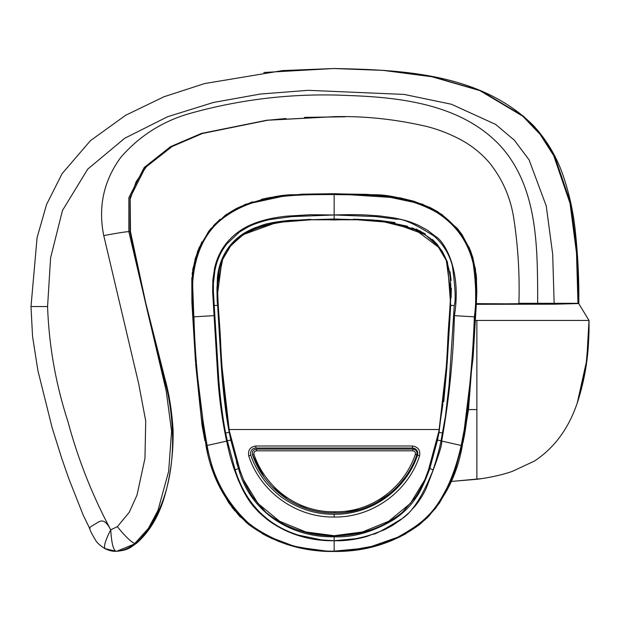 <?xml version="1.0" encoding="UTF-8"?>
<svg xmlns="http://www.w3.org/2000/svg" width="620" height="620" viewBox="0 0 620 620"><rect width="100%" height="100%" fill="white"/><g stroke="black" fill="none" stroke-linecap="round" stroke-linejoin="round"><path stroke-width="0.93" d="M578.677 303.312L578.817 303.312C579.08 278.117 577.801 253.014 574.965 227.99C572.88 209.878 568.873 192.208 562.937 174.995C556.543 156.597 546.801 140.228 533.719 125.891C480.531 72.393 399.264 69.975 334.769 68.526L383.981 70.378L432.799 76.764L480.678 90.613L523.543 116.234L540.834 134.362L554.435 155.682L570.726 203.376L577.197 253.03L578.677 303.312L577.98 303.312L576.499 252.999L570.02 203.321L553.707 155.636L540.09 134.323L522.761 116.196L479.872 90.605L431.954 76.756L383.09 70.378L333.847 68.526L263.818 72.486M333.839 68.526L282.604 70.579L204.6 83.568L164.013 96.743L125.573 115.312L90.427 140.678L62.101 173.662L46.593 204.422L37.076 237.638L31 306.551L32.542 336.319L37.859 370.411L52.173 427.854L61.868 458.722L68.952 479.043L83.088 514.856L89.52 528.124C89.877 530.085 91.861 534.06 95.488 540.043C96.844 542.624 99.998 545.499 104.958 548.646L104.958 548.654C109.213 550.622 112.724 551.498 115.475 551.265L116.01 551.257C113.258 549.971 111.499 542.826 110.732 529.821C105.106 540.911 103.308 547.22 105.346 548.739L116.01 551.257C123.132 550.738 129.433 548.103 134.92 543.36L148.358 528.426L157.922 510.539L168.632 471.448L171.593 431.311L166.191 390.933L128.836 231.624L128.875 197.656L144.173 167.524L170.562 146.645L201.438 133.432L267.003 120.195L333.762 116.676C364.459 115.909 395.576 119.203 427.11 126.565C439.061 129.681 450.469 134.176 461.342 140.05C471.758 145.739 480.911 153.047 488.785 161.983C501.72 177.839 509.942 195.959 513.453 216.333C517.995 245.109 519.808 274.102 518.901 303.312L577.98 303.312M334.25 116.676L267.662 120.233L202.283 133.517L171.508 146.754L145.243 167.648L130.06 197.741L130.037 231.624C140.833 284.712 153.171 337.412 167.067 389.716C177.994 440.386 175.158 504.626 136.113 543.36L116.668 551.265C128.542 550.335 131.06 546.902 136.555 543.221C150.738 530.774 160.658 513.042 166.3 490.032C171.182 470.634 173.445 450.632 173.089 430.017C171.918 411.223 169.159 393.964 164.811 378.231L145.77 303.017L130.479 231.71L128.836 231.624C124.938 231.849 116.575 233.182 103.757 235.615L138.655 383.579L145.716 420.933L144.964 458.312L137.012 495.086L129.27 512.252L117.389 526.659L110.732 529.821C92.349 495.434 78.066 459.288 67.89 421.383C55.754 384.044 48.98 345.766 47.577 306.551L50.6 257.804L62.481 210.459L87.73 169.128L124.721 138.26L167.524 116.754L213.373 102.471L260.361 94.038L308.233 90.326L404.132 94.418L451.422 104.253L495.643 124.418L514.375 140.221L529.108 159.906L546.228 205.91L552.699 254.293L554.14 303.312M304.49 117.374L345.317 116.785M537.695 303.312C537.447 249.511 538.633 188.371 500.65 146.18C462.303 104.78 402.341 97.448 349.417 95.55C294.802 92.845 241.258 98.921 188.798 113.77C161.967 121.621 139.329 136.113 120.877 157.24C103.664 180.73 97.96 206.855 103.757 235.615M90.047 528.302C88.335 528.372 90.295 526.806 95.937 523.598C101.138 519.986 104.819 518.622 110.732 529.821L110.732 529.821M588.814 333.87C588.473 356.779 584.854 379.099 577.956 400.838L585.822 367.683L588.814 333.87L588.961 326.066M476.827 291.78L476.261 274.831M472.998 258.044L470.239 250.062M462.241 234.91L457.056 228.106M437.488 211.575L430.117 207.529M414.253 201.329L399.427 197.703M570.788 303.482L578.662 303.544L554.303 304.195L476.307 304.304L476.509 277.543L470.898 251.751L457.854 229.051L437.999 211.893L413.904 201.221L387.895 195.897L333.707 193.719L401.458 198.098M234.631 510.702L219.224 485.925L211.009 464.55M204.894 440.774L202.066 425.421M202.004 425.025L195.664 364.149M195.533 362.15L193.781 333.358M193.742 332.769L192.843 317.975M192.82 317.642L191.906 302.529M191.898 302.328L191.797 277.683M194.944 259.338L201.903 241.823M213.427 225.672L220.162 219.271M236.042 208.622L252.774 201.733M261.338 199.338L269.591 197.563M269.878 197.517L302.297 194.161M302.622 194.153L333.707 193.719L289.075 194.99L245.76 204.205L226.292 214.543L210.149 229.423L198.842 248.202L192.766 269.429L192.58 313.813L195.3 358.5L206.266 446.989M219.224 485.925L228.842 502.975L239.762 516.468L263.035 534.122L290.989 545.654L320.765 550.955L328.949 551.389L296.143 547.003L265.321 535.308M419.229 524.807L427.73 517.282M515.577 303.878L476.873 303.645L476.873 304.079L520.242 303.692M476.346 303.645L476.873 303.645L476.346 303.645L476.842 290.974M476.3 275.218L472.82 257.447M470.464 250.612L462.047 234.624M457.227 228.299L437.209 211.412M430.357 207.646L413.548 201.113M322.663 551.087L310.419 549.793M289.308 545.135L287.711 544.639M279.263 541.686L267.329 536.346M249.085 524.807L232.516 508.036M210.994 464.496L221.185 489.947L212.048 467.767M339.233 551.397L365.103 548.561M386.415 542.671L403.186 535.2M426.583 518.405L436.666 506.896M447.09 490.009L451.05 481.57M472.928 352.981C473.153 329.267 478.206 309.233 475.16 270.204C471.564 238.793 446.571 213.404 425.25 205.654C403.984 198.175 386.981 194.541 374.232 194.75L334.157 193.835L294.074 194.75C281.325 194.541 264.322 198.175 243.063 205.654C221.743 213.404 196.749 238.793 193.153 270.204C190.108 309.233 195.161 329.267 195.377 352.981M219.519 328.391L218.705 317.068M217.829 303.389L217.643 299.057M217.504 287.385L217.744 281.24M220.464 343.263L220.325 341.039M334.157 193.835L313.736 193.99L287.44 195.323C276.295 196.525 276.016 196.625 267.608 198.183L246.349 204.337L236.739 208.723L226.254 215.163L217.465 222.402L209.754 230.919C205.778 235.949 202.228 242.009 199.105 249.116C197.796 252.813 196.044 254.929 193.192 270.204L192.084 281.999L192.045 293.686L193.285 316.735C194.812 350.928 197.3 382.935 200.74 412.757C203.453 432.667 205.204 439.681 206.476 445.617L212.234 466.814C216.365 479.415 221.34 490.366 227.145 499.681M333.707 551.459C301.987 551.746 273.66 542.771 248.721 524.528C225.851 503.781 211.645 477.679 206.088 446.237L207.119 445.47C199.431 402.868 195.044 359.988 193.952 316.836L193.944 316.696C189.255 281.751 193.285 237.832 226.618 215.706C258.308 193.649 297.98 194.781 334.157 194.533L334.157 193.866L366.73 194.355L389.12 196.261L399.606 197.966C408.123 199.648 415.539 201.756 421.848 204.29L431.078 208.467L441.518 214.776C447.555 218.976 453.096 224.184 458.141 230.392C463.38 237.46 461.218 234.368 465.194 240.909C468.844 246.117 472.153 255.882 475.121 270.204C476.238 279.124 476.408 280.255 476.307 292.028L475.029 316.735C470.534 391.979 466.132 434.938 461.838 445.617L456.057 466.806C452.329 478.524 447.361 489.467 441.169 499.65L431.311 512.949C429.396 515.445 425.165 519.405 418.624 524.822L408.448 531.828L400.66 536.192L367.079 548.01L334.157 551.141C303.451 551.63 275.334 542.686 249.798 524.303C226.664 503.192 212.435 476.912 207.119 445.47L226.618 441.13C229.671 455.041 231.113 459.877 233.887 468.387L238.173 479.857L242.498 489.289C246.249 496.481 248.976 500.774 253.146 506.029L259.121 512.585L266.925 519.312C289.377 536.23 314.332 541.128 334.157 540.725L334.157 551.141C347.649 551.389 362.328 549.281 378.185 544.817C387.942 542.926 401.388 536.091 418.515 524.311C433.357 512.073 438.356 504.052 446.555 488.668C452.585 476.439 457.467 462.039 461.195 445.47L465.062 425.367C469.999 388.205 473.099 352.028 474.354 316.836L474.37 316.696C476.509 302.157 476.121 284.51 473.223 263.756C468.139 241.761 455.878 224.587 436.426 212.226C398.815 191.479 364.583 195.564 334.157 194.533L334.157 214.946M461.807 445.92L462.218 446.237L473.052 357.918L475.757 313.333L475.486 269.057L469.34 247.899L457.986 229.206L441.82 214.412L422.375 204.143L379.138 194.982L334.606 193.719M449.485 318.804L447.857 343.1M450.639 282.511L450.794 287.037M450.686 298.499L450.476 303.49M411.959 227.842L413.587 228.509M414.021 228.695L439.317 247.837M447.105 262.663L447.57 264.066M449.399 271.459L450.058 275.714M360.762 219.906L376.464 220.759M386.02 221.712L407.572 226.269M320.021 219.62L334.451 219.542M338.187 219.55L357.438 219.798L392.135 222.588L425.049 234.608L437.41 245.466L446.369 260.64L450.794 294.043L446.516 364.978L439.332 427.924M291.888 220.759L302.862 220.092M274.179 222.937L278.954 222.162M284.875 221.41L288.099 221.084M217.814 280.255L219.023 270.855M229.912 246.667L241.947 235.499M244.443 233.849L256.541 227.772M226.579 412.928L228.966 427.839M228.981 427.924L221.797 364.994L217.519 294.05L221.937 260.656L230.95 245.404L243.304 234.585L276.597 222.518L310.868 219.798L357.438 219.798L357.453 219.333L353.322 219.224M446.245 368.908L446.16 370.031M442.866 404.387L439.355 427.738M456.057 466.806L456.08 466.814C451.949 479.4 446.981 490.35 441.169 499.681M231.066 441.223L229.261 432.349L230.826 440.115L238.499 468.511L236.46 462.241M226.354 415.059L225.75 410.843M221.131 363.274L217.62 305.226L221.131 363.274C222.456 383.741 225.06 411.168 229.261 432.349L225.657 433.039L227.284 440.743L226.602 441.053L227.106 440.944M217.527 303.653L217.132 296.228M217.047 294.089L216.946 287.463M216.946 287.238L223.371 256.091M228.834 247.109L234.089 241.095M240.389 235.778L250.201 229.919M250.449 229.803L252.069 229.044M252.208 228.981L255.595 227.556M255.742 227.501L282.743 221.108L310.86 219.333L310.868 219.798M212.272 466.798C214.52 475.005 219.302 485.669 226.626 498.767L236.956 512.864C239.01 515.499 246.768 522.73 249.697 524.799L267.646 536.192C290.687 546.972 312.86 552.048 334.157 551.428L328.833 551.389M339.644 551.382L334.157 551.475M334.769 219.007L334.157 219.007L334.157 214.977L310.31 214.722L286.51 216.163C271.227 217.806 254.037 221.565 241.25 229.935C227.168 239.157 218.294 251.867 214.613 268.088L212.862 279.915L212.637 291.834L217.891 378.433C219.333 399.381 222.239 420.259 226.602 441.053M225.657 433.039C222.991 420.035 220.24 398.381 218.798 380.207L213.427 292.214L213.404 283.332L214.938 270.235C216.341 264.159 216.674 262.33 219.534 255.82C220.503 253.231 222.867 249.317 226.626 244.094L239.506 232.004L248.217 226.897C254.309 223.556 267.096 219.968 270.25 219.511L291.578 216.628L334.157 214.977C348.122 214.567 355.671 214.512 366.676 215.016L379.758 215.954L393.529 217.829C406.697 220.48 409.293 221.456 418.12 225.122L427.413 230.16L435.86 236.646C443.362 240.583 462.071 268.592 454.421 315.65C453.36 357.57 449.12 399.373 441.704 441.053L461.838 445.617M451.104 297.902L451.368 288.13M451.128 280.426L450.012 271.63M447.462 262.144L442.277 251.224M438.069 245.311L432.489 239.475M425.405 234.042L415.919 228.904M395.033 222.572L379.595 220.472M373.674 220.015L357.453 219.333M437.317 440.89L437.681 439.2M443.719 401.822L446.935 366.792M449.221 329.979L450.461 309.031M334.157 214.977L376.084 216.581L396.482 219.201C402.69 218.411 415.268 224.083 434.217 236.197C443.238 244.288 449.291 254.169 452.368 265.841C455.274 287.262 455.909 300.499 454.266 305.559L450.686 305.342L447.462 262.159L436.79 243.815L420.011 230.88L378.123 220.348L334.157 219.007L290.183 220.348C279.969 221.34 272.777 222.417 268.607 223.556C266.042 223.619 259.269 226.06 248.294 230.88C225.688 242.397 218.597 263.802 217.434 277.504C216.876 291.88 216.938 301.119 217.62 305.226M435.891 444.842L430.985 463.163L424.413 480.825C423.251 484.243 416.516 496.039 415.454 497.193L403.364 511.26C401.93 513.066 396.909 516.677 388.322 522.079C385.028 524.179 379.355 526.744 371.295 529.759C363.615 532.231 357.523 533.758 353.028 534.339C346.913 535.308 340.62 535.812 334.157 535.851C330.468 536.052 318.533 535.052 315.278 534.339C310.783 533.758 304.691 532.231 297.011 529.759C288.943 526.736 283.27 524.179 279.992 522.079C271.405 516.677 266.383 513.066 264.942 511.252L252.851 497.193C251.759 495.985 245.047 484.212 243.892 480.825L237.321 463.156L232.422 444.842M454.266 305.559L449.058 385.144L445.408 416.423L441.021 440.743L437.488 440.115L429.815 468.511L437.488 440.115L439.053 432.349L442.579 433.031M441.207 440.944L441.021 440.743C439.952 446.974 437.34 456.669 433.186 469.836C422.018 497.697 410.897 514.399 399.838 519.947C383.168 530.154 374.093 534.921 372.604 534.246C366.978 536.168 361.142 537.664 355.09 538.757L334.157 540.725L334.157 536.757C290.571 537.881 249.643 511.361 238.499 468.511L235.127 469.836C245.66 503.215 266.709 524.97 298.274 535.099L321.563 539.904L334.157 540.725C344.666 541.035 355.516 539.625 366.699 536.501L384.268 529.852L392.468 525.435L400.985 519.622L408.766 512.996L414.927 506.315C419.128 501.115 422.724 495.504 425.731 489.467C437.325 460.087 442.641 443.982 441.688 441.13L441.207 440.944L441.711 441.053M456.033 466.798C451.019 481.104 449.221 485.646 441.688 498.775C433.055 512.205 429.203 515.856 418.608 524.799M450.686 305.342L447.183 363.274L439.053 432.349L437.48 440.154M230.826 440.115L227.284 440.743L235.127 469.836M238.491 468.511L230.803 439.999M334.157 535.851L334.157 536.757C353.377 537.664 373.426 531.844 394.304 519.304C403.721 512.81 411.037 505.494 416.245 497.349C420.058 492.264 424.584 482.654 429.815 468.511L433.186 469.836M345.89 512.275L359.507 509.594M368.458 506.486L371.76 505.029M376.851 502.425L389.166 494.101M399.482 484.298L404.907 477.586M253.991 454.406C265.484 488.265 298.499 512.717 334.668 511.725C370.838 512.725 403.868 488.258 415.346 454.406C415.725 452.352 414.881 451.151 412.819 450.818L256.517 450.818C254.456 451.159 253.611 452.352 253.991 454.406L252.479 454.793C264.019 489.118 298.119 513.895 334.668 512.911C371.426 513.871 405.325 488.994 416.865 454.793C417.462 451.515 416.113 449.616 412.819 449.089L256.517 449.089C253.224 449.624 251.875 451.523 252.479 454.793L263.965 476.927M272.079 486.685L288.215 499.883M296.492 504.51L307.853 509.005M415.346 454.406L416.865 454.793M412.455 448.02C415.71 448.338 417.5 450.12 417.81 453.367L417.524 455.111C406.03 489.986 371.124 514.864 334.157 514.228C315.96 514.445 298.871 509.051 282.898 498.054C278.582 495.597 266.368 483.848 263.461 479.074C257.447 470.696 253.224 462.706 250.79 455.111L250.496 453.367C250.96 449.988 252.743 448.198 255.851 448.02L412.455 448.02L412.455 445.997C418.206 446.927 420.569 450.26 419.546 456.002L417.524 455.111M255.851 448.02L255.851 445.997C250.116 446.911 247.752 450.244 248.767 456.002L250.79 455.111M419.546 456.002C407.875 491.792 372.163 517.7 334.157 517.01L334.157 514.228M248.767 456.002C260.532 491.986 296.283 517.669 334.157 517.01M243.257 479.361L257.912 503.417L279.62 521.257L305.846 531.976L334.157 535.711L362.46 531.976L388.686 521.265L410.393 503.425L425.049 479.376M427.722 472.711L438.882 431.303L439.712 425.018C443.734 399.009 446.385 371.853 447.648 343.534C448.694 315.216 453.336 284.82 448.345 267.313C439.968 226.92 391.313 217.93 334.606 219.953L334.157 219.953L334.606 219.953M240.591 472.711L229.423 431.303L228.594 425.018C224.572 399.009 221.929 371.853 220.658 343.534C219.62 315.216 214.977 284.82 219.968 267.313C228.346 226.92 277.001 217.93 333.707 219.953L334.157 219.953L333.707 219.953M327.321 535.54L307.567 532.425M206.088 446.237L195.261 357.918L192.549 313.333L192.82 269.057L198.974 247.899L210.327 229.206L226.486 214.412L245.938 204.143L289.176 194.982L333.707 193.719L288.998 194.998L245.086 204.476L225.091 215.404L208.7 231.252L197.609 251.224L192.231 273.219L195.401 360.081L206.088 446.237M329.189 551.397L303.575 548.63M293.097 546.212L285.812 544.027M272.552 538.857L264.88 535.068M246.776 522.939L231.818 507.129M340.992 535.54L360.747 532.425M570.788 303.312L526.93 303.312M526.93 303.482L520.878 303.482M476.307 304.304L475.315 320.439L589 320.439L586.76 360.197L577.383 402.496M578.677 303.49L589 320.439C589.511 347.123 586.047 373.248 578.615 398.807M475.315 320.439L468.503 409.572L476.873 409.572L476.873 320.439M578.53 399.063C570.013 426.614 555.311 447.284 534.432 461.063L512.422 471.332C503.781 474.378 493.567 476.803 481.779 478.617L451.794 481.422M476.873 409.572L476.873 479.299L481.771 478.617M451.507 480.492L454.879 471.789M463.086 442.347L468.503 409.572M462.218 446.237C456.669 477.679 442.455 503.781 419.585 524.528C394.653 542.771 366.327 551.746 334.606 551.459M346.045 551.064L379.626 544.941M390.344 541.167L400.419 536.633M419.585 524.528L435.457 508.485M447.299 489.599L451.12 481.407M476.881 479.291L450.779 481.469M136.113 543.36L134.92 543.36A21.413 3.433 -129.4 0 1 117.389 526.659M31.589 306.551L47.577 306.551M334.157 219.542L334.157 219.007M193.944 316.696L193.285 316.735M475.029 316.735L474.37 316.696M230.919 440.549L231.438 440.433M193.952 316.836L213.892 315.65M454.421 315.65L474.354 316.836M437.394 440.549L436.868 440.433M214.04 305.559L217.628 305.342M334.668 512.911L334.668 511.725M256.517 450.818L256.517 449.089M412.819 450.818L412.819 449.089M255.851 445.997L412.455 445.997M439.123 429.497L229.183 429.497M476.873 304.079L520.405 303.684M285.998 118.513L266.771 120.334L202.43 133.501L172.182 146.483L146.335 166.757L136.075 181.869L130.169 199.284L130.479 231.71M333.847 68.533L334.777 68.533M115.459 551.265L116.684 551.265M333.785 116.676L334.715 116.676M449.089 485.925L439.471 502.975L428.544 516.468L405.271 534.122L379.115 545.135L351.253 550.622M588.954 326.5L588.822 333.513M577.228 402.923L578.011 400.683M476.873 303.645L515.592 303.878"/></g></svg>

